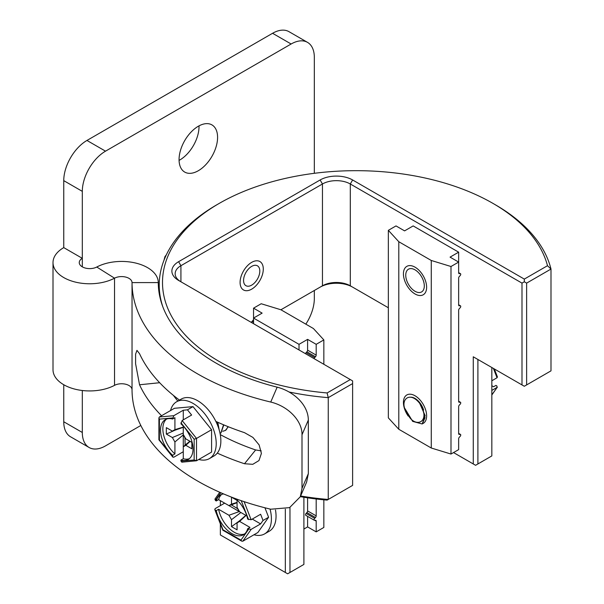 <?xml version="1.0" encoding="UTF-8"?>
<svg xmlns="http://www.w3.org/2000/svg" width="604" height="604" viewBox="0 0 604 604"><rect width="100%" height="100%" fill="white"/><g stroke="black" fill="none" stroke-linecap="round" stroke-linejoin="round"><path stroke-width="0.91" d="M314.329 173.303L314.329 57.403A32.812 18.943 120 0 0 307.534 42.378A32.812 18.943 120 0 0 291.128 44.001L105.519 151.166A32.812 18.943 120 0 0 82.31 191.355L82.31 258.331A10.434 6.025 0 0 0 79.26 262.589A10.434 6.025 0 0 0 85.496 268.108A10.434 6.025 0 0 0 96.761 267.028A36.685 21.178 180 0 1 136.315 263.208A36.685 21.178 180 0 1 158.278 282.581A197.818 114.209 0 0 0 277.161 387.164C292.789 391.128 308.221 404.174 308.334 420.067L308.334 473.649L306.628 482.052L300.294 496.76L302 488.357L308.334 473.649M305.835 324.152A32.812 18.943 120 0 0 314.329 298.519L314.329 290.486M82.31 390.501L82.31 432.479A32.812 18.943 120 0 0 89.113 447.496A32.812 18.943 120 0 0 105.519 445.873L140.823 425.488M217.583 137.372A27.233 15.727 120 0 0 211.944 124.9A27.233 15.727 120 0 0 190.955 132.201A27.233 15.727 120 0 0 179.063 159.607A27.233 15.727 120 0 0 184.703 172.072A27.233 15.727 120 0 0 205.692 164.779A27.233 15.727 120 0 0 217.583 137.372M166.349 254.812L164.915 256.677L163.986 260.271M82.31 266.855L82.31 258.331L63.752 247.617A36.685 21.178 0 0 0 53.009 262.589A36.685 21.178 0 0 0 74.949 281.985A36.685 21.178 0 0 0 114.533 278.18A10.434 6.025 180 0 1 125.783 277.093A10.434 6.025 180 0 1 132.034 282.604A224.069 129.362 0 0 0 270.743 402.053L277.161 387.164M53.009 262.589L53.009 369.761A36.685 21.178 0 0 0 74.949 389.15A36.685 21.178 0 0 0 114.533 385.344A10.434 6.025 180 0 1 125.783 384.257A10.434 6.025 180 0 1 132.034 389.769A224.069 129.362 0 0 0 270.743 509.217L289.573 507.632L300.294 496.76M63.752 384.733L63.752 421.758A32.812 18.943 120 0 0 70.547 436.783L89.113 447.496M307.534 42.378L288.976 31.665A32.812 18.943 120 0 0 272.57 33.288L86.953 140.453A32.812 18.943 120 0 0 63.752 180.641L63.752 247.617M179.078 160.392A27.233 15.727 120 0 0 199.018 126.651A27.233 15.727 120 0 0 199.01 125.874M270.743 402.053C288.697 406.401 302.377 421.214 302 434.774L302 488.357M215.854 421.381A224.069 129.362 0 0 0 244.499 432.66L252.91 437.424L259.124 444.921L261.404 453.408L258.965 460.573L252.774 464.317L244.499 463.744A224.069 129.362 0 0 1 217.289 453.113M179.486 400.105A224.069 129.362 0 0 1 139.539 353.695L136.949 350.365L135.606 354.178L135.598 363.759L139.539 384.771A224.069 129.362 0 0 0 161.547 415.741M173.446 395.416A197.818 114.209 0 0 0 177.825 401.064M220.279 434.601A197.818 114.209 0 0 0 255.635 449.95L261.207 450.871M352.615 179.969L524.31 279.093L547.503 265.707A193.597 111.77 0 0 0 492.992 203.412A193.597 111.77 0 0 0 219.207 203.412A193.597 111.77 0 0 0 172.178 317.342A193.597 111.77 0 0 0 327.104 392.955L350.297 379.561L178.603 280.437A22.967 13.258 180 0 1 178.603 261.683L320.135 179.969A22.967 13.258 180 0 1 352.615 179.969L350.297 183.986L521.992 283.117L524.31 281.774L524.31 279.093M547.503 265.707L550.991 269.052A196.874 113.665 0 0 0 495.31 204.748L492.992 203.412M473.264 356.79L473.264 463.955L475.59 465.299L477.907 463.955L477.907 359.471L473.264 356.79L524.31 386.258L526.628 384.922L526.628 283.117L550.991 269.052L550.991 370.856L547.503 372.872M526.628 283.117L524.31 281.774M327.104 392.955L328.251 397.643L328.251 499.455A196.874 113.665 180 0 1 300.626 495.99M219.207 203.412L216.881 204.748A196.874 113.665 0 0 0 159.222 285.126A196.874 113.665 0 0 0 162.861 306.885M289.105 392.004A196.874 113.665 0 0 0 328.251 397.643L352.615 383.578L352.615 485.389L327.104 500.12A193.597 111.77 180 0 1 300.347 496.647M352.615 287.134L350.297 285.798L352.615 287.134A22.967 13.258 0 0 0 320.135 287.134L322.453 285.798L322.453 183.986A19.69 11.363 180 0 1 350.297 183.986L350.297 285.798L388.349 307.761M220.362 500.663L220.362 505.616M220.362 523.917L220.362 534.955L285.33 572.464L285.33 509.195M289.973 507.443L289.973 572.464L287.647 573.8L285.33 572.464M303.895 497.243L303.895 564.423L289.973 572.464M350.297 379.561L352.615 380.905L352.615 383.578M473.264 463.955L453.544 452.57M521.992 384.922L521.992 283.117M491.83 367.511L491.83 455.922L477.907 463.955M350.297 285.798A19.69 11.363 0 0 0 322.453 285.798L280.92 309.769L261.2 303.744L253.544 308.161L262.128 313.121L253.544 318.074L253.544 308.161M180.89 281.758A19.69 11.363 180 0 1 175.152 273.74A19.69 11.363 180 0 1 180.921 265.7L322.453 183.986L320.135 179.969M243.571 280.437A11.484 6.629 120 0 0 245.949 285.692A11.484 6.629 120 0 0 254.797 282.619A11.484 6.629 120 0 0 259.811 271.06A11.484 6.629 120 0 0 257.432 265.805A11.484 6.629 120 0 0 248.584 268.878A11.484 6.629 120 0 0 243.571 280.437M526.628 384.922L550.991 370.856M240.09 282.446A16.406 9.475 120 0 0 243.488 289.958A16.406 9.475 120 0 0 256.126 285.564A16.406 9.475 120 0 0 263.291 269.052A16.406 9.475 120 0 0 259.894 261.54A16.406 9.475 120 0 0 247.247 265.934A16.406 9.475 120 0 0 240.09 282.446M222.74 431.286L225.33 430.471L228.32 426.756M225.7 430.259L228.199 426.703M228.018 426.635L226.228 429.837M223.54 424.786L220.83 433.068L220.052 433.423M220.943 433L223.805 424.899M219.229 430.093L217.802 422.271M217.455 422.113L219.026 429.399M170.547 410.546A32.812 18.943 60 0 1 176.61 401.766L181.253 399.085A32.812 18.943 60 0 1 197.659 400.709A32.812 18.943 60 0 1 219.093 429.625A32.812 18.943 60 0 1 214.065 455.914L209.422 458.595A32.812 18.943 60 0 1 198.784 459.463M176.61 401.766A32.812 18.943 60 0 1 193.016 403.389A32.812 18.943 60 0 1 214.45 432.305A32.812 18.943 60 0 1 209.422 458.595M185.149 445.193L184.945 437.764L183.276 434.872L183.276 458.753L180.951 460.089L180.951 461.162L194.156 459.984L196.519 460.769L211.581 452.071L211.581 429.723L193.016 406.628L174.458 408.289L159.396 416.986L158.905 417.892L158.905 439.788M166.508 419.101A22.967 13.258 -120 0 0 174.918 453.929L172.601 455.273L172.827 457.137L173.778 457.228L183.276 451.747M193.016 406.628L187.451 409.844L183.276 410.222L183.276 419.863M183.276 427.096L174.918 429.648L174.918 417.681L172.601 419.025L173.778 415.703L183.276 410.222M211.581 429.723L196.519 438.421L182.129 420.52L191.627 415.039L187.451 409.844M174.918 453.929L174.918 441.969L183.276 434.872M180.951 460.089A22.967 13.258 -120 0 0 188.259 459.448A22.967 13.258 -120 0 0 192.457 443.744A22.967 13.258 -120 0 0 180.951 423.842L182.129 420.52M172.601 419.025A22.967 13.258 -120 0 0 165.292 419.667A22.967 13.258 -120 0 0 161.094 435.371A22.967 13.258 -120 0 0 172.601 455.273M180.951 461.162L182.129 462.052M189.845 441.207L183.276 446.794L185.828 445.314L190.124 441.365M185.828 445.314L191.861 448.802L191.861 442.37L185.828 438.889L183.276 434.465L183.276 426.122M181.728 462.188L196.519 460.769L196.519 438.421L194.156 439.206L180.951 422.777M184.945 445.072L187.338 443.336M174.918 429.648L172.367 431.12L166.334 427.632L166.334 434.065L172.367 437.545L174.918 441.969M172.367 437.545L183.276 433.023M183.276 458.753A22.967 13.258 -120 0 0 189.362 458.678M166.334 434.065L175.13 430.146M172.367 431.12L183.276 427.292M172.601 417.953L159.396 419.131L159.396 439.908L172.601 456.337M159.396 419.131L158.905 417.892M458.647 252.17L450.063 257.13L458.647 262.083L450.992 266.507L431.271 260.475L398.791 241.721L388.349 230.335L396.005 225.919L404.589 230.871L413.174 225.919L458.647 252.17L458.647 272.872A1.638 0.944 120 0 0 458.987 273.62A1.638 0.944 120 0 0 459.365 273.695L460.165 273.612A1.314 0.755 -60 0 1 460.467 273.672A1.314 0.755 -60 0 1 460.165 275.598L459.365 276.436A1.638 0.944 120 0 0 458.647 278.089L458.647 305.02A1.638 0.944 120 0 0 458.987 305.767A1.638 0.944 120 0 0 459.365 305.843L460.165 305.767A1.314 0.755 -60 0 1 460.467 305.82A1.314 0.755 -60 0 1 460.165 307.746L459.365 308.591A1.638 0.944 120 0 0 458.647 310.237L458.647 401.471A1.638 0.944 -60 0 0 458.987 402.219A1.638 0.944 -60 0 0 459.365 402.294L458.738 401.932M450.992 266.507L450.992 454.042L458.647 449.625L458.647 438.836A1.638 0.944 -60 0 1 459.365 437.183L460.165 436.345A1.314 0.755 120 0 0 460.467 434.419A1.314 0.755 120 0 0 460.165 434.359L459.365 434.442A1.638 0.944 -60 0 1 458.987 434.367A1.638 0.944 -60 0 1 458.647 433.619L458.647 406.688A1.638 0.944 -60 0 1 459.365 405.035L460.165 404.197A1.314 0.755 120 0 0 460.467 402.272A1.314 0.755 120 0 0 460.165 402.211L459.365 402.294M388.349 230.335L388.349 417.877L398.791 429.263L431.271 448.017L450.992 454.042M410.614 397.19A13.122 7.58 60 0 1 415.031 398.451A13.122 7.58 60 0 1 423.593 409.98M431.271 260.475L431.271 448.017M398.791 241.721L398.791 429.263M415.031 291.287A13.122 7.58 60 0 1 406.454 279.72A13.122 7.58 60 0 1 408.47 269.203A13.122 7.58 60 0 1 415.031 269.852A13.122 7.58 60 0 1 423.6 281.419A13.122 7.58 60 0 1 421.592 291.936A13.122 7.58 60 0 1 415.031 291.287M422.792 423.6A16.406 9.475 -120 0 0 423.23 423.374A16.406 9.475 -120 0 0 425.744 410.229A16.406 9.475 -120 0 0 415.031 395.771A16.406 9.475 -120 0 0 406.824 394.963A16.406 9.475 -120 0 0 408.213 416.065M415.031 293.967A16.406 9.475 -120 0 0 423.23 294.775A16.406 9.475 -120 0 0 425.744 281.63A16.406 9.475 -120 0 0 415.031 267.172A16.406 9.475 -120 0 0 406.824 266.364A16.406 9.475 -120 0 0 404.31 279.509A16.406 9.475 -120 0 0 415.031 293.967M419.757 403.472C409.391 390.078 399.033 400.558 406.492 412.087L408.236 415.099C414.276 427.134 428.78 423.834 422.324 407.919A16.406 9.475 60 0 0 419.757 403.472L425.141 415.627L422.188 423.978L425.027 417.802L422.324 407.919M404.121 402.068L404.099 402.838M404.876 408.508L412.668 421.381L422.188 423.978M491.83 385.729L493.604 386.749L495.922 385.412L496.85 385.948L497.032 387.413L491.83 390.418M494.344 368.961L497.424 376.896L497.032 377.764L491.83 380.769M497.356 387.134L491.83 394.812M303.895 529.059L307.602 526.914L316.186 531.875L323.842 527.451L323.842 499.818M316.186 531.875L316.186 521.086A1.638 0.944 120 0 0 315.847 520.338A1.638 0.944 120 0 0 315.469 520.263L314.676 520.338A1.314 0.755 -60 0 1 314.374 520.286A1.314 0.755 -60 0 1 314.676 518.36L315.469 517.515A1.638 0.944 120 0 0 316.186 515.869L307.602 510.909L307.602 497.817M307.602 510.909A1.638 0.944 -60 0 1 306.885 512.562L306.092 513.408A1.314 0.755 -60 0 0 305.79 515.325A1.314 0.755 -60 0 0 306.092 515.386M307.602 526.914L307.602 516.375M299.018 349.958L299.018 344.333L307.602 339.373L316.186 344.333L323.842 339.909L313.408 328.523L280.92 309.769M305.541 353.725A1.314 0.755 120 0 1 306.092 352.653L306.885 351.815A1.638 0.944 120 0 0 307.602 350.161L307.602 339.373M316.186 515.869L316.186 498.979M315.567 359.508A1.638 0.944 -60 0 1 315.847 359.584A1.638 0.944 -60 0 1 316.058 359.795M307.602 350.161L316.186 355.114A1.638 0.944 -60 0 1 315.469 356.768L314.676 357.613A1.314 0.755 120 0 0 314.125 358.678M316.186 355.114L316.186 344.333M323.842 364.288L323.842 339.909M251.483 322.513A1.314 0.755 -60 0 1 252.027 321.441L252.827 320.603A1.638 0.944 120 0 0 253.544 318.95M253.544 323.706L253.544 318.074L299.018 344.333M275.484 509.995A32.812 18.943 60 0 1 276.051 516.201A32.812 18.943 60 0 1 269.256 531.218L264.612 533.898A32.812 18.943 60 0 1 253.974 534.759M270.048 509.051A32.812 18.943 60 0 1 271.407 518.881A32.812 18.943 60 0 1 264.612 533.898M231.272 504.785L237.599 508.681L239.275 511.573L228.946 515.257L218.588 509.278L216.27 510.622L215.341 510.086L222.967 529.738L240.966 540.127L241.789 541.169L242.823 541.199L257.885 532.501L268.599 517.258L264.922 507.783M237.07 502.717L228.946 505.616L231.506 504.144L231.506 497.175L237.07 500.391L237.07 507.36L239.622 511.777L246.855 515.952L246.009 515.461L239.622 521.426L249.981 527.405L247.663 528.742L251.128 529.383L260.618 523.902L263.034 520.474L260.618 514.261L251.128 519.742L244.114 501.66M268.599 517.258L263.034 520.474M215.341 510.086L214.767 509.489L215.16 508.621L224.658 503.14L239.275 511.573M252.268 519.078L260.618 523.902M251.128 519.742L247.663 519.1A22.967 13.258 -120 0 0 235.59 498.67M223.639 493.951A22.967 13.258 -120 0 0 220.483 494.97A22.967 13.258 -120 0 0 216.27 500.973L215.341 500.437L215.16 498.972M216.27 510.622A22.967 13.258 -120 0 0 227.746 530.538A22.967 13.258 -120 0 0 243.45 534.751A22.967 13.258 -120 0 0 247.663 528.742M219.75 492.268L214.873 499.206M228.946 505.616L218.588 499.636L216.27 500.973M228.946 515.257L231.506 519.682L231.506 526.65L237.07 529.859L237.07 522.898L239.622 521.426M237.07 522.898L245.836 515.363M221.698 494.397A22.967 13.258 -120 0 0 218.588 499.636M218.588 509.278A22.967 13.258 -120 0 0 244.552 533.981M231.506 526.65L239.29 520.995M231.506 519.682L240.875 512.502M231.272 505.027L233.982 503.819M231.506 504.144L237.07 502.392M222.967 529.738L223.465 530.025L222.967 529.738M96.761 267.028L114.533 278.18L114.533 385.344M158.278 282.581L132.034 282.604L132.034 389.769M82.31 432.479L63.752 421.758M291.128 44.001L272.57 33.288M105.519 151.166L86.953 140.453M82.31 191.355L63.752 180.641M139.539 384.771L159.66 382.725M255.635 449.95L244.499 463.744M302 434.774L308.334 420.067M180.921 281.774L180.921 265.7L178.603 261.683M173.778 415.703L159.396 416.986M194.156 459.984L194.156 439.206M459.365 305.843L458.738 305.481M460.165 305.767L458.647 304.892M458.647 433.491L460.165 434.359M458.738 434.08L459.365 434.442M460.165 402.211L458.647 401.335M459.365 273.695L458.738 273.333M460.165 273.612L458.647 272.736M493.4 368.417L497.032 377.764M316.186 521.086L314.865 520.323M306.885 351.815L315.469 356.768M253.544 321.011L252.827 320.603M306.092 352.653L314.676 357.613M253.544 322.317L252.027 321.441M314.676 518.36L306.092 513.408M315.469 517.515L306.885 512.562M242.823 541.199L251.128 529.383M220.77 492.713L215.341 500.437M248.591 519.636L241.238 500.686M240.966 540.127L248.591 529.278M159.222 285.126L159.222 293.567M158.928 439.84L172.827 457.137M458.647 433.37L460.467 434.419M460.467 305.82L458.647 304.771M458.647 401.222L460.467 402.272M460.467 273.672L458.647 272.623M497.319 387.179L491.83 394.993M314.374 520.286L305.79 515.325M222.831 530.221L241.789 541.169M214.767 509.489L222.793 530.176"/></g></svg>
